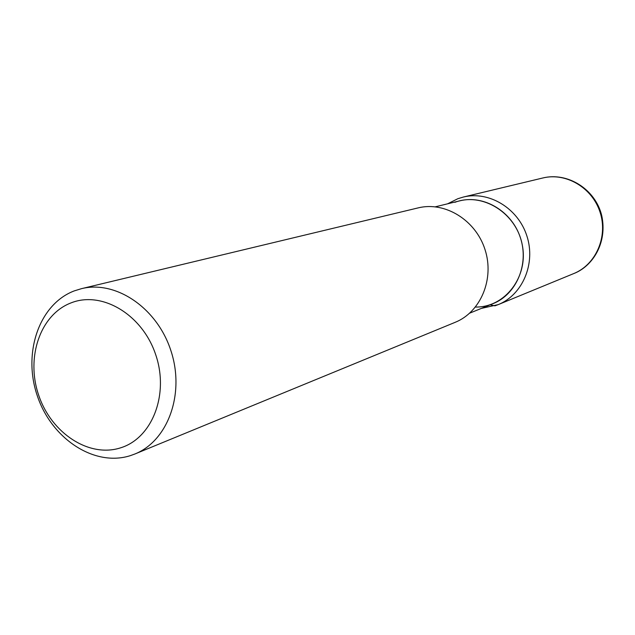 <?xml version="1.0" encoding="UTF-8"?>
<svg xmlns="http://www.w3.org/2000/svg" width="635" height="635" viewBox="0 0 635 635"><rect width="100%" height="100%" fill="white"/><g stroke="black" fill="none" stroke-linecap="round" stroke-linejoin="round"><path stroke-width="0.95" d="M418.243 207.867C444.976 201.247 475.655 220.035 484.997 249.523C494.649 278.916 480.727 312.079 455.168 322.318M130.381 455.636C94.448 467.162 51.681 438.888 37.354 395.946C22.527 353.179 39.005 304.268 74.263 290.894L81.399 288.687C115.911 279.971 157.337 308.046 171.013 351.012C185.087 393.843 167.942 440.857 134.858 454.009L130.381 455.636M120.626 447.826C152.321 438.158 169.41 394.121 155.607 354.409C142.272 314.539 102.037 290.624 71.239 302.816C40.227 314.436 25.622 357.537 38.719 395.303C51.371 433.229 89.122 458.081 120.626 447.826M459.835 200.827C484.203 194.699 512.096 211.518 520.494 238.038C529.177 264.477 516.366 294.41 493.006 303.673L469.702 313.15M454.922 202.311C482.33 191.818 516.382 212.916 522.264 244.904C528.749 276.781 504.928 307.642 475.48 307.046M458.16 198.62L463.439 197.025C488.934 190.675 518.073 208.224 526.875 235.934C535.964 263.549 522.621 294.838 498.229 304.617L494.927 305.832L490.164 304.832M481.409 308.388L498.229 304.617L573.699 273.59C595.892 264.676 608.147 236.752 600.083 212.257C592.28 187.682 565.999 172.22 542.782 177.99L463.439 197.025L457.867 198.707L447.596 203.811M418.155 207.891L81.399 288.687M455.16 322.326L134.858 454.009M459.756 200.85L435.316 206.812M573.699 273.59C592.415 266.51 607.774 243.03 601.686 215.4C595.336 189.301 567.714 171.783 542.782 177.99"/></g></svg>
